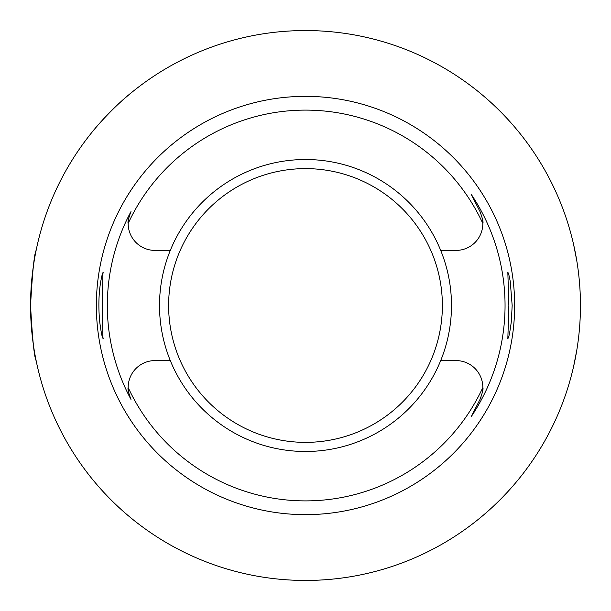 <?xml version="1.0" encoding="UTF-8"?>
<svg xmlns="http://www.w3.org/2000/svg" width="611" height="611" viewBox="0 0 611 611"><rect width="100%" height="100%" fill="white"/><g stroke="black" fill="none" stroke-linecap="round" stroke-linejoin="round"><path stroke-width="0.92" d="M170.301 360.582L155.026 360.582A26.853 26.853 0 0 0 128.173 387.55C127.523 388.695 128.463 392.652 130.998 399.434A198.178 198.178 0 0 1 130.998 211.566C128.463 218.348 127.523 222.305 128.173 223.45A26.853 26.853 0 0 0 155.026 250.418L170.301 250.418A145.991 145.991 0 0 0 305.5 451.491A145.991 145.991 0 0 0 440.699 360.582L455.974 360.582A26.853 26.853 0 0 1 482.827 387.55A195.39 195.39 0 0 1 128.173 387.55A26.853 26.853 0 0 0 128.486 391.544M440.699 360.582A145.991 145.991 0 0 0 440.699 250.418L455.974 250.418A26.853 26.853 0 0 0 482.827 223.45C483.515 222.358 482.537 218.333 479.902 211.368L471.211 194.321A199.553 199.553 0 0 1 471.211 416.679L479.902 399.632A26.853 26.853 0 0 0 480.964 397.272M440.699 250.418A145.991 145.991 0 0 0 170.301 250.418M511.323 321.569L512.171 305.5L510.261 281.579C509.177 275.645 508.367 272.613 507.84 272.483L508.856 305.5L507.84 338.517C508.734 338.089 509.895 332.437 511.323 321.569M128.486 219.456A26.853 26.853 0 0 0 128.173 223.45A195.39 195.39 0 0 1 482.827 223.45A26.853 26.853 0 0 0 482.659 220.518M482.659 390.482A26.853 26.853 0 0 0 482.827 387.55C483.515 388.642 482.537 392.667 479.902 399.632L471.211 416.679M471.211 194.321L479.902 211.368A26.853 26.853 0 0 1 480.208 211.994M99.677 321.562C101.09 332.392 102.251 338.043 103.16 338.517C102.396 340.51 102.396 270.513 103.16 272.483C102.633 272.621 101.823 275.645 100.739 281.579C98.692 293.54 98.34 306.867 99.677 321.562M514.653 305.5A209.153 209.153 0 0 1 200.927 486.631A209.153 209.153 0 0 1 200.927 124.369A209.153 209.153 0 0 1 514.653 305.5M580.45 305.5A274.95 274.95 0 0 1 168.025 543.614A274.95 274.95 0 0 1 168.025 67.386A274.95 274.95 0 0 1 580.45 305.5M573.676 244.851L576.822 260.966M91.406 132.984C91.444 132.656 110.942 108.689 132.984 91.406M30.55 305.447C32.398 272.002 34.262 253.634 36.133 250.357M36.133 360.643C34.262 357.389 32.398 339.029 30.55 305.553M576.822 350.011L573.676 366.149M305.5 168.613A136.887 136.887 0 0 0 186.958 373.94A136.887 136.887 0 0 0 424.042 373.94A136.887 136.887 0 0 0 305.5 168.613"/></g></svg>
